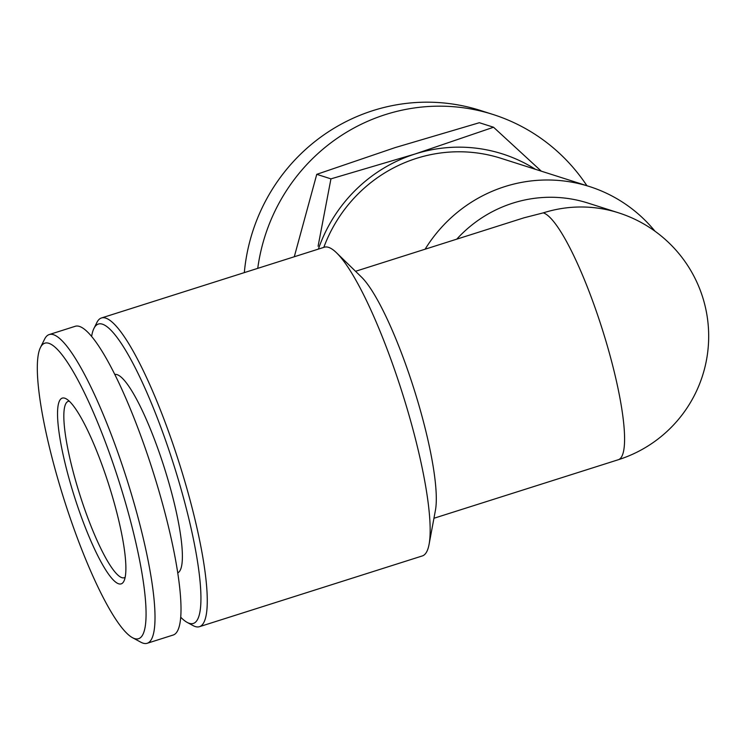 <?xml version="1.0" encoding="UTF-8"?>
<svg xmlns="http://www.w3.org/2000/svg" width="746" height="746" viewBox="0 0 746 746"><rect width="100%" height="100%" fill="white"/><g stroke="black" fill="none" stroke-linecap="round" stroke-linejoin="round"><path stroke-width="1.12" d="M456.748 239.168A129.562 126.186 -72.3 0 1 588.053 203.089L618.527 212.815A129.562 126.186 -72.3 0 0 543.293 212.862L524.046 217.795L355.544 271.292M294.288 256.755L316.761 174.331L395.156 147.596L479.361 122.717L493.544 127.24L415.14 153.974L330.944 178.863L318.085 246.236M257.743 268.355A185.083 180.271 -72.3 0 1 493.031 114.483A185.083 180.271 -72.3 0 1 586.915 185.726M244.324 272.616A185.083 180.271 -72.3 0 1 480.545 110.501L493.031 114.483M541.316 171.179L493.544 127.24M316.761 174.331L330.944 178.863M425.108 249.201A145.75 141.964 -72.3 0 1 589.48 186.547A145.75 141.964 -72.3 0 1 654.969 231.195M323.801 247.383A145.75 141.964 -72.3 0 1 501.06 158.329L589.48 186.547M318.393 249.099A150.384 146.468 -72.3 0 1 415.14 153.974A150.384 146.468 -72.3 0 1 535.404 169.286M180.737 617.24A157.042 29.299 -107.6 0 0 187.209 622.425L193.102 625.614A161.947 30.213 -107.6 0 0 199.462 626.687L422.339 555.929A161.947 30.213 -107.6 0 0 429.081 544.338L435.44 510.227A129.562 24.17 -107.6 0 0 418.823 404.938A129.562 24.17 -107.6 0 0 361.4 276.99L336.53 252.801A161.947 30.213 -107.6 0 0 324.333 247.215L101.456 317.973A161.947 30.213 -107.6 0 0 96.877 322.514L93.903 328.51A157.042 29.299 -107.6 0 0 91.609 336.483M429.081 544.338A161.947 30.213 -107.6 0 0 408.304 412.734A161.947 30.213 -107.6 0 0 336.53 252.801M199.462 626.687A161.947 30.213 -107.6 0 0 185.428 483.483A161.947 30.213 -107.6 0 0 101.456 317.973M187.209 622.425A157.042 29.299 -107.6 0 0 179.767 484.602A157.042 29.299 -107.6 0 0 93.903 328.51M177.753 572.863A104.114 19.424 -107.6 0 0 168.344 480.956A104.114 19.424 -107.6 0 0 114.763 374.455M132.518 637.699L140.845 642.203A161.947 30.213 -107.6 0 0 147.204 643.276L173.203 635.023A161.947 30.213 -107.6 0 0 159.168 491.819A161.947 30.213 -107.6 0 0 75.197 326.3L49.199 334.562A161.947 30.213 -107.6 0 0 44.62 339.104L40.415 347.589A155.009 28.917 -107.6 0 0 64.137 499.727A155.009 28.917 -107.6 0 0 132.518 637.699A155.009 28.917 -107.6 0 0 125.169 501.657A155.009 28.917 -107.6 0 0 40.415 347.589M147.204 643.276A161.947 30.213 -107.6 0 0 133.17 500.072A161.947 30.213 -107.6 0 0 49.199 334.562M112.739 497.694A97.446 18.184 -107.6 0 0 66.04 398.746A97.446 18.184 -107.6 0 0 74.376 496.482A97.446 18.184 -107.6 0 0 123.939 581.125A97.446 18.184 -107.6 0 0 112.739 497.694M69.247 401.161A92.541 17.261 -107.6 0 0 68.296 401.32A92.541 17.261 -107.6 0 0 79.841 494.747A92.541 17.261 -107.6 0 0 124.293 577.721A92.541 17.261 -107.6 0 0 125.16 577.301M618.527 212.815A129.562 129.562 0 0 1 618.341 459.723A129.562 24.17 -107.6 0 0 607.113 345.165A129.562 24.17 -107.6 0 0 543.293 212.862M618.341 459.723L433.939 518.265"/></g></svg>
